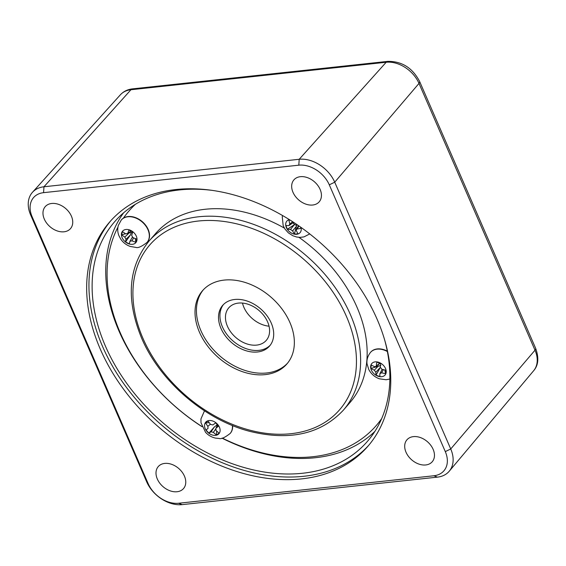 <?xml version="1.0" encoding="UTF-8"?>
<svg xmlns="http://www.w3.org/2000/svg" width="566" height="566" viewBox="0 0 566 566"><rect width="100%" height="100%" fill="white"/><g stroke="black" fill="none" stroke-linecap="round" stroke-linejoin="round"><path stroke-width="0.85" d="M242.481 303.072A24.826 17.801 -139 0 0 243.904 307.331A24.826 17.801 -139 0 0 269.048 326.186M267.619 321.927A24.826 17.801 -139 0 0 248.969 304.558A24.826 17.801 -139 0 0 228.798 307.798A24.826 17.801 -139 0 0 227.433 326.264A24.826 17.801 -139 0 0 246.083 343.633A24.826 17.801 -139 0 0 266.253 340.392A24.826 17.801 -139 0 0 267.619 321.927M270.201 345.26A31.038 22.251 41 0 1 245.05 348.267A31.038 22.251 41 0 1 222.403 326.808A31.038 22.251 41 0 1 223.429 304.565M220.988 328.436A31.038 22.251 41 0 1 222.693 305.357A31.038 22.251 41 0 1 247.908 301.31A31.038 22.251 41 0 1 271.227 323.016A31.038 22.251 41 0 1 269.515 346.102A31.038 22.251 41 0 1 244.3 350.149A31.038 22.251 41 0 1 220.988 328.436M287.521 363.202A55.864 40.052 41 0 1 242.184 369.435A55.864 40.052 41 0 1 200.888 330.608A55.864 40.052 41 0 1 203.265 289.884M199.473 332.242A55.864 40.052 41 0 1 202.543 290.683A55.864 40.052 41 0 1 247.936 283.403A55.864 40.052 41 0 1 289.898 322.478A55.864 40.052 41 0 1 286.828 364.03A55.864 40.052 41 0 1 241.434 371.317A55.864 40.052 41 0 1 199.473 332.242M117.933 227.192A163.716 117.367 -139 0 0 120.134 332.518A163.716 117.367 -139 0 0 201.956 426.531M222.311 438.091A163.716 117.367 -139 0 0 381.675 418.592M374.89 431.384A166.814 119.596 41 0 1 222.006 438.162M202.02 426.7A166.814 119.596 41 0 1 119.044 331.16A166.814 119.596 41 0 1 123.678 212.766M298.947 237.338A128.8 92.336 41 0 1 356.884 306.97A128.8 92.336 41 0 1 349.795 402.773L343.265 410.279C320.731 434.143 289.523 441.155 249.634 431.32C204.383 419.632 159.782 381.109 141.528 337.944C125.737 299.372 128.206 267.117 148.943 241.173A128.8 92.336 41 0 1 253.603 224.384A128.8 92.336 41 0 1 350.347 314.477A128.8 92.336 41 0 1 343.265 410.279M148.943 241.173L155.48 233.666A128.8 92.336 41 0 1 284.387 228.105M135.408 204.276A163.716 117.367 -139 0 0 123.416 218.108M100.295 349.123A171.01 122.596 -139 0 0 228.749 468.768A171.01 122.596 -139 0 0 367.716 446.475A171.01 122.596 -139 0 0 377.14 319.309A171.01 122.596 -139 0 0 248.686 199.664A171.01 122.596 -139 0 0 109.719 221.957A171.01 122.596 -139 0 0 100.295 349.123M110.865 220.662A171.01 122.596 -139 0 0 102.573 346.512A171.01 122.596 -139 0 0 229.952 465.761A171.01 122.596 -139 0 0 368.841 445.159M157.334 479.034A16.747 12.006 41 0 1 158.395 466.426A16.747 12.006 41 0 1 171.993 464.453A16.747 12.006 41 0 1 184.438 476.119A16.747 12.006 41 0 1 183.653 488.401A16.747 12.006 41 0 1 170.041 490.8A16.747 12.006 41 0 1 157.334 479.034M44.304 219.092A16.747 12.006 41 0 1 45.372 206.484A16.747 12.006 41 0 1 58.97 204.51A16.747 12.006 41 0 1 71.415 216.177A16.747 12.006 41 0 1 70.63 228.459A16.747 12.006 41 0 1 57.017 230.857A16.747 12.006 41 0 1 44.304 219.092M292.997 192.313A16.747 12.006 41 0 1 294.065 179.698A16.747 12.006 41 0 1 307.663 177.724A16.747 12.006 41 0 1 320.108 189.391A16.747 12.006 41 0 1 319.323 201.68A16.747 12.006 41 0 1 305.711 204.078A16.747 12.006 41 0 1 292.997 192.313M406.027 452.255A16.747 12.006 41 0 1 407.088 439.64A16.747 12.006 41 0 1 420.687 437.667A16.747 12.006 41 0 1 433.132 449.333A16.747 12.006 41 0 1 432.346 461.623A16.747 12.006 41 0 1 418.734 464.021A16.747 12.006 41 0 1 406.027 452.255M384.696 340.088A167.437 120.034 41 0 1 367.299 441.522A167.437 120.034 41 0 1 231.232 463.349A167.437 120.034 41 0 1 105.46 346.201A167.437 120.034 41 0 1 114.686 221.688A167.437 120.034 41 0 1 212.738 190.445M445.293 451.604L450.734 448.972A30.182 21.635 41 0 1 449.248 471.209A30.182 21.635 41 0 1 437.405 477.138L182.167 504.624A30.182 21.635 41 0 1 146.636 481.723L30.635 214.939A30.182 21.635 41 0 1 32.481 192.291A30.182 21.635 41 0 1 43.964 186.773L299.202 159.287A30.182 21.635 41 0 1 334.732 182.195L450.734 448.972L535.004 350.198L419.003 83.414L334.732 182.195L329.292 184.827A25.887 18.558 -139 0 0 298.813 165.18L43.575 192.666A25.887 18.558 -139 0 0 32.149 216.82L148.143 483.605A25.887 18.558 -139 0 0 178.623 503.252L433.86 475.765A25.887 18.558 -139 0 0 445.293 451.604L329.292 184.827M289.353 219.615A8.766 6.283 -139 0 0 286.262 227.348A8.766 6.283 -139 0 0 296.421 234.31A8.766 6.283 -139 0 0 301.02 227.405M298.933 225.933L297.242 228.997L296.322 229.577L296.343 230.666A34.116 16.626 -97.2 0 0 298.006 233.765A31.724 23.779 125.3 0 1 296.195 233.956A31.724 23.779 125.3 0 1 294.412 234.006L296.478 226.209L292.622 230.914A34.116 21.741 90 0 0 294.412 234.006M292.622 230.914L290.471 229.449L294.327 224.737L287.408 229.209A34.116 16.393 -25.9 0 0 290.471 229.449M287.408 229.209A31.724 27.84 -56.8 0 1 285.936 225.501A34.116 11.278 162.3 0 0 288.95 225.608L293.238 222.594M288.95 225.608L289.849 223.931L292.707 221.752M289.912 219.969A31.724 2.766 -0.4 0 0 288.879 220.04A34.116 21.741 90 0 0 289.849 223.931M297.461 224.921A34.116 11.278 162.3 0 1 295.721 225.155L293.577 223.683A34.116 16.626 -97.2 0 1 293.054 221.978M300.412 226.973A31.724 1.295 69.4 0 0 300.949 228.31A34.116 16.393 -25.9 0 1 297.242 228.997M288.879 220.04L290.252 220.181M296.697 225.027L296.478 226.209M127.378 243.217A8.766 6.283 -139 0 0 136.781 240.868A8.766 6.283 -139 0 0 131.043 230.588A8.766 6.283 -139 0 0 121.633 232.937A8.766 6.283 -139 0 0 127.378 243.217M147.132 242.305A17.072 12.24 -139 0 0 147.245 242.177A17.072 12.24 -139 0 0 149.12 238.703A17.072 12.24 -139 0 0 140.241 220.075A17.072 12.24 -139 0 0 121.492 219.771A17.072 12.24 -139 0 0 121.386 219.891M133.661 237.904L131.913 240.826L129.925 241.321A34.116 4.896 -66.5 0 0 129.345 243.847A31.724 30.316 160.7 0 1 127.421 242.927A31.724 30.316 160.7 0 1 125.574 241.873L130.343 235.074L126.02 239.269L124.803 237.097A34.116 25.003 13.6 0 1 121.612 234.784A31.724 18.933 -32.8 0 1 122.525 231.643A34.116 19.895 -161.7 0 0 125.751 233.843L127.739 233.348A34.116 10.011 121.9 0 1 129.013 230.022A31.724 3.771 26.1 0 0 130.88 231.013A31.724 3.771 26.1 0 0 132.784 232.003A34.116 4.896 -66.5 0 0 131.652 235.392L132.861 237.564A34.116 19.895 -161.7 0 0 136.746 239.085A31.724 7.613 93.6 0 1 135.833 242.234L135.267 238.548M131.913 240.826A34.116 25.003 13.6 0 0 135.833 242.234M132.331 237.239L129.925 241.321M126.02 239.269A34.116 10.011 121.9 0 0 125.574 241.873M131.015 231.084L127.35 233.885L130.824 230.985M128.411 233.079L132.713 232.202M131.369 232.697L130.343 235.074M121.612 234.784L125.645 233.772M386.21 372.046A8.766 6.283 -139 0 0 378.859 362.36A8.766 6.283 -139 0 0 370.645 366.52A8.766 6.283 -139 0 0 377.989 376.206A8.766 6.283 -139 0 0 386.21 372.046M387.286 351.139A17.072 12.24 -139 0 0 384.434 349.873A17.072 12.24 -139 0 0 370.709 352.151A17.072 12.24 -139 0 0 370.603 352.278M380.26 367.483L375.838 372.251L374.282 370.206A34.116 23.298 0.1 0 1 370.985 368.445A31.724 21.911 -38.9 0 1 371.027 366.74A31.724 21.911 -38.9 0 1 371.204 364.999A34.116 18.183 -173.4 0 0 374.508 366.627L375.803 366.556L379.715 363.146M383.408 369.64L381.59 372.796A34.116 23.298 0.1 0 0 385.588 373.638A31.724 4.634 87.1 0 0 385.708 371.961A31.724 4.634 87.1 0 0 385.807 370.185A34.116 18.183 -173.4 0 1 381.817 369.223L380.267 367.178A34.116 8.815 -74.5 0 1 380.741 363.506A31.724 2.469 18 0 1 376.864 362.134A34.116 13.931 113.8 0 0 376.248 365.749M381.59 372.796L379.857 373.68L382.213 369.336M375.838 372.251A34.116 13.931 113.8 0 0 376.043 375.124A31.724 29.022 145.9 0 0 379.92 376.503A34.116 8.815 -74.5 0 1 379.857 373.68M385.588 373.638L384.823 369.98M370.985 368.445L380.826 365.452M376.043 375.124L380.055 367.886M218.179 434.398A8.766 6.283 -139 0 0 217.464 424.203A8.766 6.283 -139 0 0 206.463 421.507A8.766 6.283 -139 0 0 207.177 431.695A8.766 6.283 -139 0 0 218.179 434.398M230.249 433.351A17.072 12.24 -139 0 0 230.355 433.231A17.072 12.24 -139 0 0 232.612 425.582M215.441 429.382L213.368 432.374L211.047 431.801A34.116 6.389 -46.5 0 1 208.925 433.11A31.724 30.996 -100.8 0 1 206.01 429.898A34.116 1.274 141.9 0 0 208.019 428.476L207.871 426.325A34.116 25.895 55.4 0 1 205.515 422.873A31.724 10.365 -16.9 0 1 206.739 421.939A31.724 10.365 -16.9 0 1 208.076 421.005A34.116 20.786 -127.2 0 0 210.524 424.387L212.851 424.96A34.116 1.274 141.9 0 0 215.66 422.866A31.724 4.45 48.7 0 0 218.575 426.078A34.116 6.389 -46.5 0 1 215.872 428.285L217.655 425.073M217.712 425.137L215.872 428.285L216.021 430.443A34.116 20.786 -127.2 0 0 219.07 433.103A31.724 16.181 109.7 0 1 217.79 434.101A31.724 16.181 109.7 0 1 216.509 434.971L216.651 431.023M213.368 432.374A34.116 25.895 55.4 0 0 216.509 434.971M205.515 422.873L209.264 422.71M216.87 424.217L216.764 426.594M208.925 433.11L214.45 426.891L216.537 425.342M142.95 338.341A125.694 90.114 -139 0 0 290.945 433.705A125.694 90.114 -139 0 0 346.42 316.38A125.694 90.114 -139 0 0 198.418 221.016A125.694 90.114 -139 0 0 142.95 338.341M533.632 370.737A27.883 19.987 -139 0 0 535.004 350.198A6.205 2.391 -23.5 0 0 535.641 348.302C539.08 357.853 538.408 365.332 533.632 370.737L449.248 471.209M132.529 88.862A6.205 3.601 83.9 0 0 130.944 89.739A27.883 19.987 -139 0 0 120.332 94.84C123.529 91.402 127.598 89.407 132.529 88.862L387.767 61.376C401.945 61.213 412.564 67.927 419.639 81.518A6.205 2.391 -23.5 0 1 419.003 83.414A27.883 19.987 -139 0 0 386.182 62.253L130.944 89.739L43.964 186.773L43.575 192.666M387.767 61.376A6.205 3.601 83.9 0 0 386.182 62.253L299.202 159.287L298.813 165.18M433.86 475.765L437.405 477.138M182.167 504.624L178.623 503.252M146.636 481.723L148.143 483.605M30.635 214.939L32.149 216.82M147.026 242.425A17.072 12.24 -139 0 0 148.9 238.951A17.072 12.24 -139 0 0 140.028 220.323A17.072 12.24 -139 0 0 121.273 220.018L118.322 225.438C117.388 228.89 117.579 232.286 118.902 235.64L120.714 239.071C123.098 242.552 126.26 245.007 130.215 246.443L135.946 247.413C137.991 248.226 141.684 246.571 147.026 242.425L147.245 242.177M124.803 237.097L129.133 232.902M387.37 351.543A17.072 12.24 -139 0 0 384.222 350.121A17.072 12.24 -139 0 0 370.489 352.399C366.287 357.797 366.832 362.615 367.086 364.058L368.834 369.605C371.176 373.985 374.678 377.048 379.333 378.788L386.097 379.758L389.847 379.036M374.282 370.206L378.505 365.834M230.355 433.231L230.143 433.478A17.072 12.24 -139 0 0 232.364 425.483M207.871 426.325L210.389 424.217M211.047 431.801L214.45 426.891M120.332 94.84L32.481 192.291M419.639 81.518L535.641 348.302M282.554 215.533L282.257 216.792L283.177 225.629L284.995 229.067L288.349 232.845L292.749 235.704L296.662 237.02L300.192 237.38L303.984 236.885L309.744 233.921M296.322 229.577L298.494 225.629M380.14 363.301L375.803 366.556M230.143 433.478C224.801 437.617 221.108 439.28 219.063 438.459L215.582 438.119C211.642 437.249 208.295 435.311 205.536 432.304L200.987 422.731L200.944 418.939L204.39 411.065"/></g></svg>
